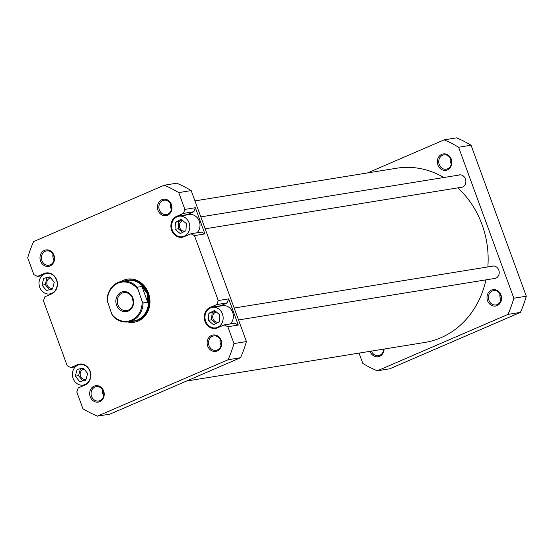 <?xml version="1.0" encoding="UTF-8"?>
<svg xmlns="http://www.w3.org/2000/svg" width="554" height="554" viewBox="0 0 554 554"><rect width="100%" height="100%" fill="white"/><g stroke="black" fill="none" stroke-linecap="round" stroke-linejoin="round"><path stroke-width="0.83" d="M186.504 381.062L424.828 342.448A88.245 77.131 -99.2 0 0 440.873 337.753A88.245 77.131 -99.2 0 0 485.927 279.86M487.839 266.931A88.245 77.131 -99.2 0 0 457.833 187.861M443.865 177.509A88.245 77.131 -99.2 0 0 396.602 168.222L194.953 200.894M384.102 349.048A8.303 7.257 80.8 0 1 379.656 356.319A8.303 7.257 80.8 0 1 370.058 351.319M371.471 351.091A7.264 6.35 -99.2 0 0 378.479 355.654A7.264 6.35 -99.2 0 0 379.802 355.273A7.264 6.35 -99.2 0 0 383.687 349.117M441.767 154.351A8.303 7.257 80.8 0 1 451.316 159.213A8.303 7.257 80.8 0 1 447.445 169.863A8.303 7.257 80.8 0 1 437.895 165.009A8.303 7.257 80.8 0 1 441.767 154.351M447.59 168.818A7.264 6.35 -99.2 0 0 451.212 160.245A7.264 6.35 -99.2 0 0 443.941 154.857A7.264 6.35 -99.2 0 0 442.618 155.238A7.264 6.35 -99.2 0 0 438.997 163.811A7.264 6.35 -99.2 0 0 446.268 169.205A7.264 6.35 -99.2 0 0 447.59 168.818M458.338 175.161A6.336 5.533 80.8 0 1 465.471 179.046A6.336 5.533 80.8 0 1 462.486 187.065A6.336 5.533 80.8 0 1 460.332 187.46M491.689 266.308A6.336 5.533 80.8 0 1 498.829 270.193A6.336 5.533 80.8 0 1 495.837 278.212A6.336 5.533 80.8 0 1 493.683 278.607M491.446 290.102A8.303 7.257 80.8 0 1 500.996 294.963A8.303 7.257 80.8 0 1 497.125 305.614A8.303 7.257 80.8 0 1 487.568 300.753A8.303 7.257 80.8 0 1 491.446 290.102M497.263 304.568A7.264 6.35 -99.2 0 0 500.885 295.988A7.264 6.35 -99.2 0 0 493.621 290.601A7.264 6.35 -99.2 0 0 492.298 290.988A7.264 6.35 -99.2 0 0 488.676 299.562A7.264 6.35 -99.2 0 0 495.941 304.949A7.264 6.35 -99.2 0 0 497.263 304.568M377.329 370.799L507.97 314.409A123.549 107.982 80.8 0 0 513.849 298.232L458.601 147.253A123.549 107.982 80.8 0 0 444.1 139.871L456.544 137.856A123.549 107.982 80.8 0 1 471.052 145.231L526.3 296.21A123.549 107.982 80.8 0 1 520.421 312.387L389.774 368.784L377.329 370.799A123.549 107.982 80.8 0 1 362.822 363.424L359.047 353.106M444.1 139.871L367.496 172.938M507.97 314.409L520.421 312.387M513.849 298.232L526.3 296.21M471.052 145.231L458.601 147.253M451.302 164.019A7.264 6.35 80.8 0 1 450.36 158.181M500.982 299.769A7.264 6.35 80.8 0 1 500.033 293.932M383.513 350.474A7.264 6.35 80.8 0 1 382.925 349.235M210.499 307.906A10.381 9.072 -99.2 0 0 205.326 320.15A10.381 9.072 -99.2 0 0 215.707 327.85A10.381 9.072 -99.2 0 0 217.597 327.296A10.381 9.072 -99.2 0 0 222.77 315.046A10.381 9.072 -99.2 0 0 212.39 307.352A10.381 9.072 -99.2 0 0 210.499 307.906M177.148 216.759A10.381 9.072 -99.2 0 0 171.969 229.003A10.381 9.072 -99.2 0 0 182.356 236.703A10.381 9.072 -99.2 0 0 184.24 236.149A10.381 9.072 -99.2 0 0 189.42 223.906A10.381 9.072 -99.2 0 0 179.032 216.205A10.381 9.072 -99.2 0 0 177.148 216.759M44.576 273.981A10.381 9.072 -99.2 0 0 39.403 286.231A10.381 9.072 -99.2 0 0 49.784 293.932A10.381 9.072 -99.2 0 0 51.674 293.378A10.381 9.072 -99.2 0 0 56.854 281.127A10.381 9.072 -99.2 0 0 46.467 273.434A10.381 9.072 -99.2 0 0 44.576 273.981M77.934 365.128A10.381 9.072 -99.2 0 0 72.754 377.378A10.381 9.072 -99.2 0 0 83.142 385.072A10.381 9.072 -99.2 0 0 85.032 384.524A10.381 9.072 -99.2 0 0 90.205 372.274A10.381 9.072 -99.2 0 0 79.818 364.58A10.381 9.072 -99.2 0 0 77.934 365.128M94.104 386.152A8.303 7.257 80.8 0 1 103.653 391.013A8.303 7.257 80.8 0 1 99.782 401.664A8.303 7.257 80.8 0 1 90.233 396.803A8.303 7.257 80.8 0 1 94.104 386.152M99.928 400.618A7.264 6.35 -99.2 0 0 103.55 392.045A7.264 6.35 -99.2 0 0 96.278 386.65A7.264 6.35 -99.2 0 0 94.956 387.038A7.264 6.35 -99.2 0 0 91.334 395.611A7.264 6.35 -99.2 0 0 98.605 400.999A7.264 6.35 -99.2 0 0 99.928 400.618M44.431 250.401A8.303 7.257 80.8 0 1 53.98 255.262A8.303 7.257 80.8 0 1 50.102 265.913A8.303 7.257 80.8 0 1 40.553 261.059A8.303 7.257 80.8 0 1 44.431 250.401M50.248 264.867A7.264 6.35 -99.2 0 0 53.87 256.294A7.264 6.35 -99.2 0 0 46.605 250.907A7.264 6.35 -99.2 0 0 45.283 251.287A7.264 6.35 -99.2 0 0 41.661 259.861A7.264 6.35 -99.2 0 0 48.925 265.255A7.264 6.35 -99.2 0 0 50.248 264.867M161.893 199.696A8.303 7.257 80.8 0 1 171.442 204.558A8.303 7.257 80.8 0 1 167.571 215.208A8.303 7.257 80.8 0 1 158.022 210.354A8.303 7.257 80.8 0 1 161.893 199.696M167.717 214.163A7.264 6.35 -99.2 0 0 171.338 205.589A7.264 6.35 -99.2 0 0 164.067 200.195A7.264 6.35 -99.2 0 0 162.744 200.583A7.264 6.35 -99.2 0 0 159.123 209.156A7.264 6.35 -99.2 0 0 166.394 214.543A7.264 6.35 -99.2 0 0 167.717 214.163M211.573 335.447A8.303 7.257 80.8 0 1 221.122 340.308A8.303 7.257 80.8 0 1 217.251 350.959A8.303 7.257 80.8 0 1 207.695 346.098A8.303 7.257 80.8 0 1 211.573 335.447M217.39 349.906A7.264 6.35 -99.2 0 0 221.011 341.333A7.264 6.35 -99.2 0 0 213.747 335.946A7.264 6.35 -99.2 0 0 212.424 336.333A7.264 6.35 -99.2 0 0 208.803 344.907A7.264 6.35 -99.2 0 0 216.067 350.294A7.264 6.35 -99.2 0 0 217.39 349.906M121.132 281.494A21.8 19.058 80.8 0 1 123.39 280.317A21.8 19.058 80.8 0 1 148.458 293.073A21.8 19.058 80.8 0 1 138.292 321.043A21.8 19.058 80.8 0 1 127.683 321.95M131.166 321.396A20.761 18.15 -99.2 0 0 134.033 321.195L134.657 321.098A20.761 18.15 -99.2 0 0 138.431 319.99A20.761 18.15 -99.2 0 0 148.784 295.497A20.761 18.15 -99.2 0 0 128.016 280.102L127.392 280.206A20.761 18.15 -99.2 0 0 124.608 280.92M84.166 369.144A5.194 4.536 -99.2 0 0 83.889 369.179A5.194 4.536 -99.2 0 0 82.941 369.456A5.194 4.536 -99.2 0 0 80.358 375.577A5.194 4.536 -99.2 0 0 85.545 379.428A5.194 4.536 -99.2 0 0 86.064 379.31M50.767 277.997A5.194 4.536 -99.2 0 0 50.532 278.032A5.194 4.536 -99.2 0 0 49.59 278.309A5.194 4.536 -99.2 0 0 47 284.431A5.194 4.536 -99.2 0 0 52.194 288.281A5.194 4.536 -99.2 0 0 52.755 288.149M182.979 220.824A5.194 4.536 -99.2 0 0 182.155 221.081A5.194 4.536 -99.2 0 0 179.565 227.209A5.194 4.536 -99.2 0 0 184.759 231.053A5.194 4.536 -99.2 0 0 185.708 230.776A5.194 4.536 -99.2 0 0 185.922 230.679M216.351 311.971A5.194 4.536 -99.2 0 0 215.513 312.227A5.194 4.536 -99.2 0 0 212.923 318.349A5.194 4.536 -99.2 0 0 218.117 322.199A5.194 4.536 -99.2 0 0 219.059 321.922A5.194 4.536 -99.2 0 0 219.225 321.846M81.556 364.026L77.505 364.684A10.9 9.529 -99.2 0 1 79.485 364.103A10.9 9.529 -99.2 0 1 90.392 372.184A10.9 9.529 -99.2 0 1 84.956 385.051L78.246 387.945L76.791 391.941L82.948 408.769A123.549 107.982 -99.2 0 0 97.456 416.144L228.096 359.754A123.549 107.982 -99.2 0 0 233.975 343.57L227.819 326.749L224.238 324.928L234.695 323.231L238.275 325.053L228.698 298.876L227.244 302.865L220.534 305.766A10.9 9.529 -99.2 0 0 219.73 306.161M230.346 323.938A10.381 9.072 -99.2 0 0 232.431 311.777A10.381 9.072 -99.2 0 0 222.597 305.697L212.39 307.352M227.244 302.865L216.787 304.562L218.241 300.566L194.461 235.602L190.881 233.781L201.337 232.084L204.925 233.906L195.34 207.729L193.886 211.725L187.176 214.62A10.9 9.529 -99.2 0 0 186.373 215.014M196.989 232.791A10.381 9.072 -99.2 0 0 199.073 220.631A10.381 9.072 -99.2 0 0 189.239 214.55L179.032 216.205M216.787 304.562L210.077 307.463A10.9 9.529 -99.2 0 0 204.641 320.323A10.9 9.529 -99.2 0 0 215.541 328.404A10.9 9.529 -99.2 0 0 217.528 327.823L224.238 324.928M193.886 211.725L183.429 213.415L176.719 216.316A10.9 9.529 -99.2 0 0 171.283 229.176A10.9 9.529 -99.2 0 0 182.19 237.257A10.9 9.529 -99.2 0 0 184.17 236.676L190.881 233.781M183.429 213.415L184.884 209.419L178.727 192.598A123.549 107.982 -99.2 0 0 164.226 185.216L33.579 241.613A123.549 107.982 -99.2 0 0 27.7 257.79L33.856 274.611L37.437 276.439L42.042 275.691M77.505 364.684L70.794 367.586L67.214 365.758L43.441 300.794L44.888 296.799L51.605 293.904A10.9 9.529 -99.2 0 0 57.041 281.044A10.9 9.529 -99.2 0 0 46.134 272.956A10.9 9.529 -99.2 0 0 44.154 273.538L37.437 276.439M97.456 416.144L109.9 414.129L240.547 357.732A123.549 107.982 -99.2 0 0 246.426 341.555L191.178 190.576A123.549 107.982 -99.2 0 0 176.671 183.201L164.226 185.216M240.547 357.732L228.096 359.754M238.275 325.053L227.819 326.749M233.975 343.57L246.426 341.555M191.178 190.576L178.727 192.598M184.884 209.419L195.34 207.729M204.925 233.906L194.461 235.602M218.241 300.566L228.698 298.876M221.108 345.114A7.264 6.35 80.8 0 1 220.16 339.277M171.428 209.364A7.264 6.35 80.8 0 1 170.487 203.526M53.967 260.068A7.264 6.35 80.8 0 1 53.018 254.231M103.64 395.819A7.264 6.35 80.8 0 1 102.698 389.981M70.794 367.586L75.392 366.838M83.294 368.05L77.151 369.4L75.337 376.18L79.665 381.602L85.808 380.252L87.622 373.472L83.294 368.05M49.832 276.862L43.718 278.337L42.007 285.151L46.418 290.497L52.533 289.022L54.244 282.208L49.832 276.862M181.151 219.329L175.473 222.182L175.016 229.301L180.237 233.58L185.915 230.727L186.373 223.608L181.151 219.329M214.599 310.489L208.879 313.239L208.325 320.351L213.498 324.713L219.218 321.964L219.772 314.852L214.599 310.489M83.419 368.209L77.151 369.4M80.385 368.881L78.578 375.654L82.775 380.917M78.578 375.654L75.337 376.18M50.012 277.076L43.718 278.337M46.951 277.817L45.248 284.631L49.479 289.756M45.248 284.631L42.007 285.151M181.982 220.014L178.707 221.655L175.473 222.182M178.707 221.655L178.249 228.781L182.64 232.375M178.249 228.781L175.016 229.301M215.381 311.147L212.113 312.712L208.879 313.239M212.113 312.712L211.566 319.824L215.956 323.529M211.566 319.824L208.325 320.351M111.846 314.236A19.778 17.285 -99.2 0 0 131.499 320.143A19.778 17.285 -99.2 0 0 142.053 301.196L143.071 302.976A20.505 17.922 80.8 0 1 132.094 320.766A20.505 17.922 80.8 0 1 128.369 321.853A20.505 17.922 80.8 0 1 112.871 316.015L111.846 314.236L107.102 300.254A20.505 17.922 80.8 0 1 118.078 282.464A20.505 17.922 80.8 0 1 121.804 281.37A20.505 17.922 80.8 0 1 137.302 287.214L141.935 286.46L147.163 293.565A20.505 17.922 -99.2 0 0 127.309 280.483L121.804 281.37M134.033 321.195A20.761 18.15 -99.2 0 0 137.808 320.094A20.761 18.15 -99.2 0 0 148.16 295.601A20.761 18.15 -99.2 0 0 127.392 280.206M128.369 321.853L133.867 320.96A20.505 17.922 -99.2 0 0 137.6 319.873A20.505 17.922 -99.2 0 0 147.163 293.565L147.703 302.221L143.071 302.976M121.278 292.214A10.124 8.85 80.8 0 1 132.918 298.135A10.124 8.85 80.8 0 1 128.196 311.126A10.124 8.85 80.8 0 1 116.555 305.199A10.124 8.85 80.8 0 1 121.278 292.214M128.341 310.074A9.086 7.943 -99.2 0 0 132.87 299.354A9.086 7.943 -99.2 0 0 123.784 292.623A9.086 7.943 -99.2 0 0 122.129 293.101A9.086 7.943 -99.2 0 0 117.6 303.821A9.086 7.943 -99.2 0 0 126.686 310.559A9.086 7.943 -99.2 0 0 128.341 310.074M137.302 287.214L142.053 301.196M137.627 289.105A19.778 17.285 -99.2 0 0 117.981 283.198A19.778 17.285 -99.2 0 0 107.421 302.138M141.935 286.46L147.703 302.221M132.704 298.786A9.086 7.943 -99.2 0 0 133.209 301.895M48.198 272.887L44.154 273.538M220.534 305.766L210.077 307.463M187.176 214.62L176.719 216.316M170.313 204.883L171.075 204.765M215.707 327.85L218.518 327.393M182.356 236.703L185.161 236.246M49.784 293.932L52.408 293.502M83.142 385.072L85.759 384.649M79.818 364.58L82.442 364.151M46.467 273.434L49.084 273.004M460.305 174.842L200.804 216.884M462.299 187.141L205.167 228.802M493.662 265.989L234.155 308.031M495.657 278.288L238.518 319.949"/></g></svg>
